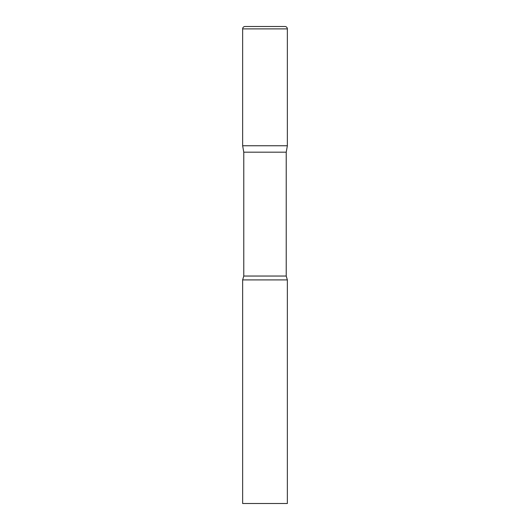 <?xml version="1.0" encoding="UTF-8"?>
<svg xmlns="http://www.w3.org/2000/svg" width="530" height="530" viewBox="0 0 530 530"><rect width="100%" height="100%" fill="white"/><g stroke="black" fill="none" stroke-linecap="round" stroke-linejoin="round"><path stroke-width="0.4" stroke-dasharray="2.65 1.99" d="M284.974 26.5L245.026 26.5M287.359 145.75L242.641 145.75L287.359 145.75M243.773 152.176L286.226 152.176M242.641 279.906L287.359 279.906M242.641 503.5L287.359 503.5M287.359 28.885L242.641 28.885M243.773 276.044L286.226 276.044"/><path stroke-width="0.79" d="M286.226 152.176L286.226 276.044L243.773 276.044L243.773 152.176L286.226 152.176L287.359 145.75L242.641 145.75L287.359 145.75L287.359 28.885A2.385 2.385 0 0 0 284.974 26.5L245.026 26.5A2.385 2.385 0 0 0 242.641 28.885L287.359 28.885M243.773 152.176L242.641 145.75L242.641 28.885M265 279.906L242.641 279.906L242.641 503.5L287.359 503.5L287.359 279.906L265 279.906M243.773 276.044L242.641 279.906M286.226 276.044L287.359 279.906"/></g></svg>
